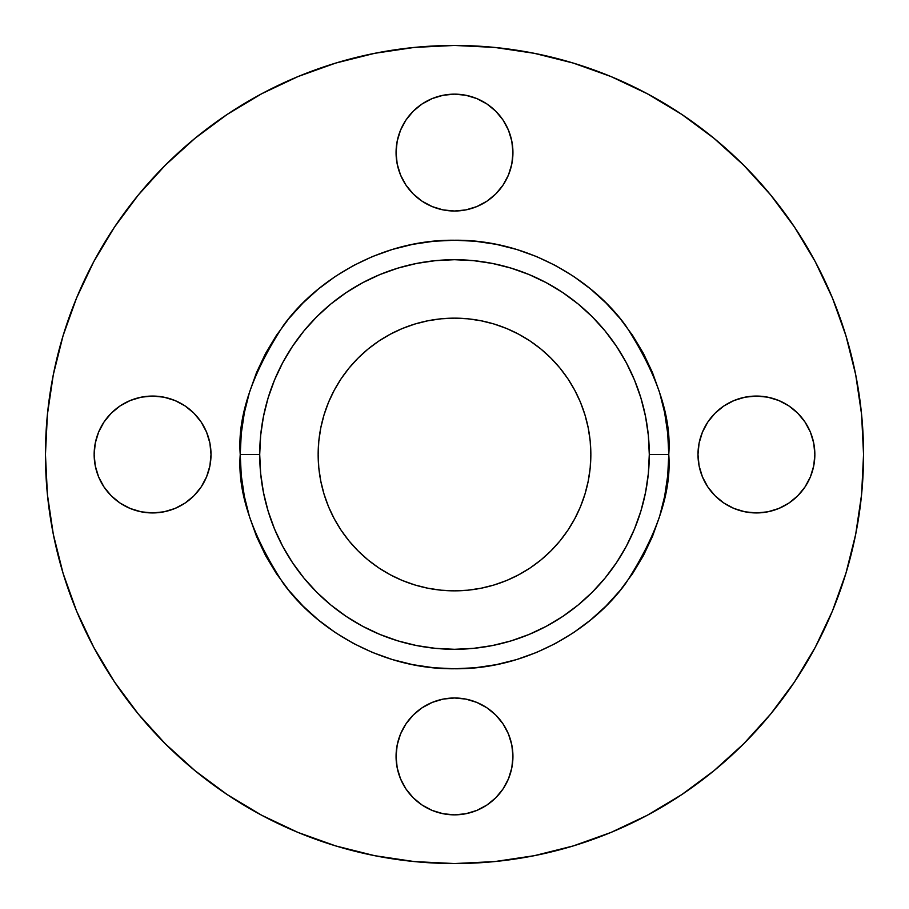 <?xml version="1.0" encoding="UTF-8"?>
<svg xmlns="http://www.w3.org/2000/svg" width="909" height="909" viewBox="0 0 909 909"><rect width="100%" height="100%" fill="white"/><g stroke="black" fill="none" stroke-linecap="round" stroke-linejoin="round"><path stroke-width="1.36" d="M697.987 454.5A58.437 58.437 0 0 1 756.413 396.063A58.437 58.437 0 0 1 814.85 454.5L813.725 443.103L810.408 432.139L805.01 422.037L797.738 413.175L788.887 405.914L778.786 400.517L767.821 397.188L756.413 396.063L745.016 397.188L734.052 400.517L723.95 405.914L715.099 413.175L707.827 422.037L702.43 432.139L699.101 443.103L697.987 454.5L699.101 465.897L702.43 476.861L707.827 486.963L715.099 495.825L723.95 503.086L734.052 508.483L745.016 511.812L756.413 512.937L767.821 511.812L778.786 508.483L788.887 503.086L797.738 495.825L805.01 486.963L810.408 476.861L813.725 465.897L814.85 454.5A58.437 58.437 0 0 1 756.413 512.937A58.437 58.437 0 0 1 697.987 454.5M400.517 130.214L397.188 141.179L396.063 152.587A58.437 58.437 0 0 1 454.5 94.15A58.437 58.437 0 0 1 512.937 152.587L511.812 141.179L508.483 130.214L503.086 120.113L495.825 111.262L486.963 103.99L476.861 98.592L465.897 95.275L454.5 94.15L443.103 95.275L432.139 98.592L422.037 103.99L413.175 111.262L405.914 120.113L400.517 130.214L397.188 141.179L396.063 152.587L397.188 163.984L400.517 174.948L405.914 185.05L413.175 193.901L422.037 201.173L432.139 206.57L443.103 209.899L454.5 211.013L465.897 209.899L476.861 206.57L486.963 201.173L495.825 193.901L503.086 185.05L508.483 174.948L511.812 163.984L512.937 152.587L511.812 141.179L508.483 130.214M94.15 454.5A58.437 58.437 0 0 1 152.587 396.063A58.437 58.437 0 0 1 211.013 454.5L209.899 443.103L206.57 432.139L201.173 422.037L193.901 413.175L185.05 405.914L174.948 400.517L163.984 397.188L152.587 396.063L141.179 397.188L130.214 400.517L120.113 405.914L111.262 413.175L103.99 422.037L98.592 432.139L95.275 443.103L94.15 454.5L95.275 465.897L98.592 476.861L103.99 486.963L111.262 495.825L120.113 503.086L130.214 508.483L141.179 511.812L152.587 512.937L163.984 511.812L174.948 508.483L185.05 503.086L193.901 495.825L201.173 486.963L206.57 476.861L209.899 465.897L211.013 454.5A58.437 58.437 0 0 1 152.587 512.937A58.437 58.437 0 0 1 94.15 454.5M400.517 734.052L397.188 745.016L396.063 756.413A58.437 58.437 0 0 1 454.5 697.987A58.437 58.437 0 0 1 512.937 756.413L511.812 745.016L508.483 734.052L503.086 723.95L495.825 715.099L486.963 707.827L476.861 702.43L465.897 699.101L454.5 697.987L443.103 699.101L432.139 702.43L422.037 707.827L413.175 715.099L405.914 723.95L400.517 734.052L397.188 745.016L396.063 756.413L397.188 767.821L400.517 778.786L405.914 788.887L413.175 797.738L422.037 805.01L432.139 810.408L443.103 813.725L454.5 814.85L465.897 813.725L476.861 810.408L486.963 805.01L495.825 797.738L503.086 788.887L508.483 778.786L511.812 767.821L512.937 756.413L511.812 745.016L508.483 734.052M668.763 454.5L649.287 454.5A194.787 194.787 0 0 1 454.5 649.287A194.787 194.787 0 0 1 259.713 454.5L240.237 454.5C237.374 417.254 251.657 374.406 283.085 325.945C315.968 279.927 381.769 239.385 454.5 240.237C527.231 239.385 593.032 279.927 625.915 325.945C657.343 374.406 671.626 417.254 668.763 454.5L667.729 433.502L664.649 412.697L659.536 392.302L652.457 372.508L643.47 353.499L632.653 335.466L620.131 318.57L606.008 302.992L590.43 288.869L573.534 276.347L555.501 265.53L536.492 256.543L516.698 249.464L496.303 244.351L475.498 241.271L454.5 240.237L433.502 241.271L412.697 244.351L392.302 249.464L372.508 256.543L353.499 265.53L335.466 276.347L318.57 288.869L302.992 302.992L288.869 318.57L276.347 335.466L265.53 353.499L256.543 372.508L249.464 392.302L244.351 412.697L241.271 433.502L240.237 454.5L241.271 475.498L244.351 496.303L249.464 516.698L256.543 536.492L265.53 555.501L276.347 573.534L288.869 590.43L302.992 606.008L318.57 620.131L335.466 632.653L353.499 643.47L372.508 652.457L392.302 659.536L412.697 664.649L433.502 667.729L454.5 668.763L475.498 667.729L496.303 664.649L516.698 659.536L536.492 652.457L555.501 643.47L573.534 632.653L590.43 620.131L606.008 606.008L620.131 590.43L632.653 573.534L643.47 555.501L652.457 536.492L659.536 516.698L664.649 496.303L667.729 475.498L668.763 454.5C671.626 491.746 657.343 534.594 625.915 583.055C593.032 629.073 527.231 669.615 454.5 668.763C381.769 669.615 315.968 629.073 283.085 583.055C251.657 534.594 237.374 491.746 240.237 454.5L259.713 454.5A194.787 194.787 0 0 1 454.5 259.713A194.787 194.787 0 0 1 649.287 454.5L648.344 473.589L645.538 492.496L640.902 511.04L634.459 529.038L626.29 546.32L616.461 562.716L605.076 578.067L592.236 592.236L578.067 605.076L562.716 616.461L546.32 626.29L529.038 634.459L511.04 640.902L492.496 645.538L473.589 648.344L454.5 649.287L435.411 648.344L416.504 645.538L397.96 640.902L379.962 634.459L362.68 626.29L346.284 616.461L330.933 605.076L316.764 592.236L303.924 578.067L292.539 562.716L282.71 546.32L274.541 529.038L268.098 511.04L263.462 492.496L260.656 473.589L259.713 454.5L260.656 435.411L263.462 416.504L268.098 397.96L274.541 379.962L282.71 362.68L292.539 346.284L303.924 330.933L316.764 316.764L330.933 303.924L346.284 292.539L362.68 282.71L379.962 274.541L397.96 268.098L416.504 263.462L435.411 260.656L454.5 259.713L473.589 260.656L492.496 263.462L511.04 268.098L529.038 274.541L546.32 282.71L562.716 292.539L578.067 303.924L592.236 316.764L605.076 330.933L616.461 346.284L626.29 362.68L634.459 379.962L640.902 397.96L645.538 416.504L648.344 435.411L649.287 454.5L668.763 454.5M318.15 454.5A136.35 136.35 0 0 1 454.5 318.15A136.35 136.35 0 0 1 590.85 454.5A136.35 136.35 0 0 1 454.5 590.85A136.35 136.35 0 0 1 318.15 454.5L318.809 467.862L320.775 481.1L324.024 494.076L328.524 506.677L334.251 518.778L341.125 530.254L349.101 541.003L358.089 550.911L367.997 559.899L378.746 567.875L390.222 574.749L402.323 580.476L414.924 584.976L427.9 588.225L441.138 590.191L454.5 590.85L467.862 590.191L481.1 588.225L494.076 584.976L506.677 580.476L518.778 574.749L530.254 567.875L541.003 559.899L550.911 550.911L559.899 541.003L567.875 530.254L574.749 518.778L580.476 506.677L584.976 494.076L588.225 481.1L590.191 467.862L590.85 454.5L590.191 441.138L588.225 427.9L584.976 414.924L580.476 402.323L574.749 390.222L567.875 378.746L559.899 367.997L550.911 358.089L541.003 349.101L530.254 341.125L518.778 334.251L506.677 328.524L494.076 324.024L481.1 320.775L467.862 318.809L454.5 318.15L441.138 318.809L427.9 320.775L414.924 324.024L402.323 328.524L390.222 334.251L378.746 341.125L367.997 349.101L358.089 358.089L349.101 367.997L341.125 378.746L334.251 390.222L328.524 402.323L324.024 414.924L320.775 427.9L318.809 441.138L318.15 454.5M863.55 454.5A409.05 409.05 0 0 1 454.5 863.55A409.05 409.05 0 0 1 45.45 454.5A409.05 409.05 0 0 1 454.5 45.45A409.05 409.05 0 0 1 863.55 454.5L861.584 494.598L855.687 534.299L845.938 573.238L832.417 611.041L815.248 647.322L794.614 681.761L770.696 713.997L743.744 743.744L713.997 770.696L681.761 794.614L647.322 815.248L611.041 832.417L573.238 845.938L534.299 855.687L494.598 861.584L454.5 863.55L414.402 861.584L374.701 855.687L335.762 845.938L297.959 832.417L261.678 815.248L227.239 794.614L195.003 770.696L165.256 743.744L138.304 713.997L114.386 681.761L93.752 647.322L76.583 611.041L63.062 573.238L53.313 534.299L47.416 494.598L45.45 454.5L47.416 414.402L53.313 374.701L63.062 335.762L76.583 297.959L93.752 261.678L114.386 227.239L138.304 195.003L165.256 165.256L195.003 138.304L227.239 114.386L261.678 93.752L297.959 76.583L335.762 63.062L374.701 53.313L414.402 47.416L454.5 45.45L494.598 47.416L534.299 53.313L573.238 63.062L611.041 76.583L647.322 93.752L681.761 114.386L713.997 138.304L743.744 165.256L770.696 195.003L794.614 227.239L815.248 261.678L832.417 297.959L845.938 335.762L855.687 374.701L861.584 414.402L863.55 454.5L861.584 414.402M63.062 335.762L76.583 297.959M227.239 114.386L261.678 93.752M414.402 47.416L454.5 45.45M573.238 63.062L611.041 76.583M794.614 227.239L815.248 261.678M845.938 573.238L832.417 611.041M770.696 713.997L743.744 743.744M681.761 794.614L647.322 815.248M494.598 861.584L454.5 863.55M335.762 845.938L297.959 832.417M114.386 681.761L93.752 647.322M47.416 494.598L45.45 454.5M813.725 443.103L810.408 432.139L805.01 422.037L797.738 413.175M778.786 400.517L767.821 397.188L756.413 396.063L745.016 397.188L734.052 400.517M715.099 413.175L707.827 422.037M699.101 465.897L702.43 476.861L707.827 486.963L715.099 495.825M734.052 508.483L745.016 511.812L756.413 512.937L767.821 511.812L778.786 508.483M797.738 495.825L805.01 486.963M495.825 111.262L486.963 103.99M443.103 95.275L432.139 98.592L422.037 103.99L413.175 111.262M508.483 174.948L511.812 163.984L512.937 152.587A58.437 58.437 0 0 1 454.5 211.013A58.437 58.437 0 0 1 396.063 152.587L397.188 163.984L400.517 174.948M413.175 193.901L422.037 201.173M465.897 209.899L476.861 206.57L486.963 201.173L495.825 193.901M209.899 443.103L206.57 432.139L201.173 422.037L193.901 413.175M174.948 400.517L163.984 397.188L152.587 396.063L141.179 397.188L130.214 400.517M111.262 413.175L103.99 422.037M95.275 465.897L98.592 476.861L103.99 486.963L111.262 495.825M130.214 508.483L141.179 511.812L152.587 512.937L163.984 511.812L174.948 508.483M193.901 495.825L201.173 486.963M495.825 715.099L486.963 707.827M443.103 699.101L432.139 702.43L422.037 707.827L413.175 715.099M508.483 778.786L511.812 767.821L512.937 756.413A58.437 58.437 0 0 1 454.5 814.85A58.437 58.437 0 0 1 396.063 756.413L397.188 767.821L400.517 778.786M413.175 797.738L422.037 805.01M465.897 813.725L476.861 810.408L486.963 805.01L495.825 797.738"/></g></svg>
